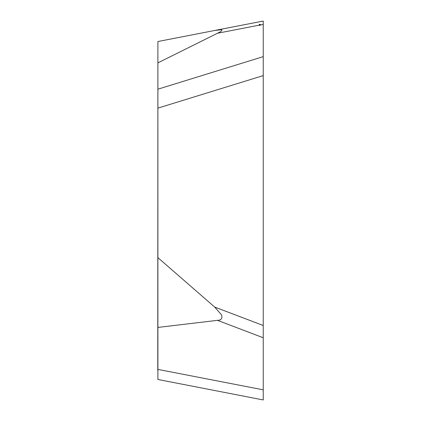<?xml version="1.0" encoding="UTF-8"?>
<svg xmlns="http://www.w3.org/2000/svg" width="421" height="421" viewBox="0 0 421 421"><rect width="100%" height="100%" fill="white"/><g stroke="black" fill="none" stroke-linecap="round" stroke-linejoin="round"><path stroke-width="0.63" d="M259.562 25.097L260.394 24.386L259.257 24.386L259.257 25.386L263.241 24.386L263.241 21.05L263.241 399.95L157.891 379.474L157.891 41.526L263.241 21.05L157.891 41.526M157.891 62.866L217.499 33.248C221.151 31.533 222.53 30.349 221.641 29.707L214.647 30.496M259.257 25.155L217.499 33.248M157.891 327.433L217.499 320.339C221.151 320.218 222.53 318.434 221.641 314.982L214.647 307.035L157.891 257.641M214.647 307.035L263.241 325.507L263.241 337.763L217.499 320.339M263.241 399.95L263.241 396.614M157.891 50.631L157.759 370.369M157.891 108.123L263.241 75.606L263.241 399.95L263.241 389.83L157.891 369.406M263.241 21.05L263.241 56.64L157.891 89.194"/></g></svg>
